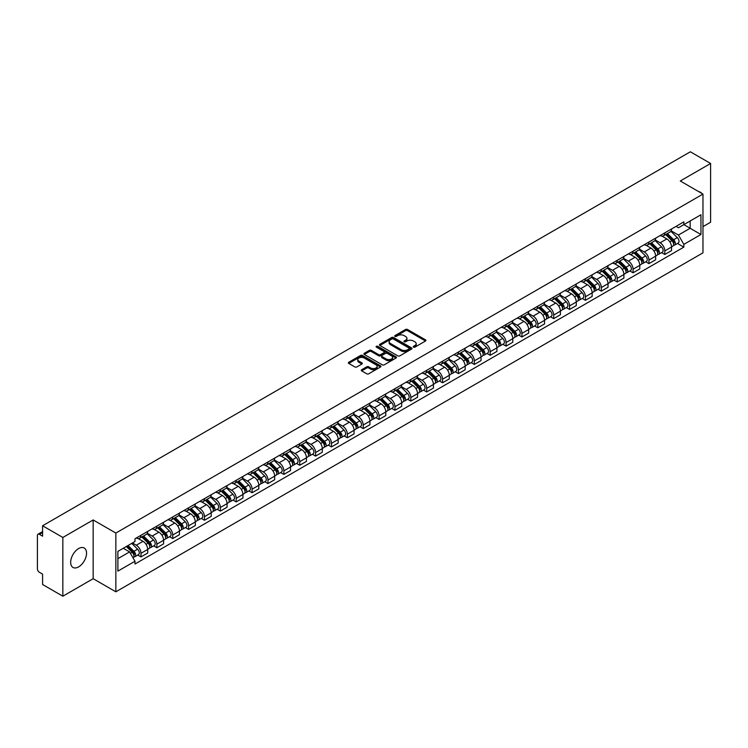 <?xml version="1.0" encoding="UTF-8"?>
<svg xmlns="http://www.w3.org/2000/svg" width="748" height="748" viewBox="0 0 748 748"><rect width="100%" height="100%" fill="white"/><g stroke="black" fill="none" stroke-linecap="round" stroke-linejoin="round"><path stroke-width="1.12" d="M413.513 347.137A0.991 0.57 0 0 0 414.906 347.137L425.519 341.013A1.412 0.813 0 0 0 425.93 340.434A1.412 0.813 0 0 0 425.519 339.863L407.538 329.485A1.412 0.813 0 0 0 405.547 329.485L394.935 335.609A0.991 0.57 0 0 0 396.328 336.413L397.702 335.618A4.516 2.609 0 0 1 404.098 335.618L405.594 336.488A4.516 2.609 0 0 1 406.921 338.33A4.516 2.609 0 0 1 405.594 340.181L404.219 340.966A0.991 0.57 0 0 0 405.622 341.78L406.996 340.985A4.516 2.609 0 0 1 413.382 340.985L414.878 341.845A4.516 2.609 0 0 1 416.206 343.697A4.516 2.609 0 0 1 414.878 345.539L413.513 346.333A0.991 0.57 0 0 0 413.513 347.137L413.513 346.333M78.605 566.89A11.22 6.48 120 0 0 85.945 557.008A11.22 6.48 120 0 0 84.225 548.013A11.22 6.48 120 0 0 78.605 548.565A11.22 6.48 120 0 0 71.275 558.457A11.22 6.48 120 0 0 72.995 567.452A11.22 6.48 120 0 0 78.605 566.89M701.633 193.321A11.22 6.48 120 0 0 700.437 192.236A11.22 6.48 120 0 0 698.913 191.74M361.695 369.727A1.412 0.813 0 0 0 361.284 370.307A1.412 0.813 0 0 0 361.695 370.886L366.744 373.794A1.412 0.813 0 0 0 368.736 373.794L380.526 366.988A1.412 0.813 0 0 0 380.938 366.417A1.412 0.813 0 0 0 380.526 365.837L362.546 355.459A1.412 0.813 0 0 0 360.545 355.459L348.764 362.266A1.412 0.813 0 0 0 348.353 362.836A1.412 0.813 0 0 0 348.764 363.416L354.851 366.931A1.412 0.813 0 0 0 356.852 366.931L361.901 364.024A1.412 0.813 0 0 0 362.312 363.444A1.412 0.813 0 0 0 361.901 362.864L358.872 361.125A3.777 2.179 0 0 1 357.768 359.582A3.777 2.179 0 0 1 360.106 357.563A3.777 2.179 0 0 1 364.22 358.04L376.057 364.874A3.777 2.179 0 0 1 377.16 366.417A3.777 2.179 0 0 1 374.832 368.427A3.777 2.179 0 0 1 370.709 367.96L368.736 366.819A1.412 0.813 0 0 0 366.744 366.819L361.695 369.727L361.695 370.886M115.856 533.053L93.163 519.954L62.841 537.466L42.589 525.769L690.348 151.788L710.6 163.485L680.278 180.988L702.97 194.087L115.856 533.053L115.856 591.808L702.97 252.833L702.97 194.087M397.805 355.861A1.412 0.813 0 0 0 399.797 355.861L411.587 349.054A1.412 0.813 0 0 0 411.998 348.484A1.412 0.813 0 0 0 411.587 347.904L393.607 337.526A1.412 0.813 0 0 0 391.606 337.526L379.825 344.332A1.412 0.813 0 0 0 379.414 344.903A1.412 0.813 0 0 0 379.825 345.483L397.805 355.861M376.777 347.353A0.991 0.57 0 0 1 377.777 347.493L377.777 346.315L396.057 356.871A1.412 0.813 0 0 1 396.468 357.451A1.412 0.813 0 0 1 396.057 358.021L384.266 364.828A1.412 0.813 0 0 1 382.275 364.828L364.295 354.449L364.295 353.299A1.412 0.813 0 0 0 363.883 353.869A1.412 0.813 0 0 0 364.295 354.449M364.295 353.299L369.334 350.382A1.412 0.813 0 0 1 371.335 350.382L378.628 354.589A1.412 0.813 0 0 0 380.62 354.589L383.967 352.663A1.412 0.813 0 0 0 384.388 352.084A1.412 0.813 0 0 0 383.967 351.504L376.375 347.128A0.991 0.57 0 0 1 377.777 346.315M62.841 537.466L62.841 596.212L42.589 584.515L42.589 574.118L39.438 572.304A2.88 1.664 -120 0 1 37.4 568.779L37.4 535.521A2.88 1.664 -120 0 1 37.998 534.203L42.589 531.557M702.97 226.635L710.6 222.231L710.6 163.485M62.841 596.212L93.163 578.7L115.856 591.808M42.589 525.769L42.589 536.166L39.438 534.353A2.88 1.664 -120 0 0 37.998 534.203M664.813 232.862A6.62 3.824 60 0 1 663.439 235.835L670.152 231.955A6.62 3.824 -120 0 0 671.526 228.982M655.276 239.986L660.129 242.791A6.62 3.824 60 0 1 664.813 250.898L671.526 247.018A6.62 3.824 -120 0 0 666.842 238.911L662.036 236.134M671.526 247.018L671.526 250.599L664.813 254.479L661.587 252.618M663.439 235.835A6.62 3.824 60 0 1 660.185 235.536M664.813 250.898L664.813 254.479M648.937 242.025A6.62 3.824 60 0 1 647.562 244.998L654.285 241.118A6.62 3.824 -120 0 0 655.65 238.144M645.72 261.781L648.937 263.642L655.65 259.771L655.65 256.181A6.62 3.824 -120 0 0 650.975 248.074L646.169 245.297M647.562 244.998A6.62 3.824 60 0 1 644.309 244.699M639.409 249.149L644.252 251.954A6.62 3.824 60 0 1 648.937 260.061L648.937 263.642M633.06 251.188A6.62 3.824 60 0 1 631.695 254.161L638.409 250.281A6.62 3.824 -120 0 0 639.783 247.317M629.844 270.954L633.06 272.805L639.783 268.934L639.783 265.344A6.62 3.824 -120 0 0 635.099 257.237L630.293 254.47M631.695 254.161A6.62 3.824 60 0 1 628.432 253.862M623.533 258.322L628.385 261.117A6.62 3.824 60 0 1 633.06 269.224L633.06 272.805M617.194 260.351A6.62 3.824 60 0 1 615.819 263.324L622.532 259.453A6.62 3.824 -120 0 0 623.907 256.48M613.968 280.117L617.194 281.977L623.907 278.097L623.907 274.516A6.62 3.824 -120 0 0 619.222 266.41L614.417 263.633M615.819 263.324A6.62 3.824 60 0 1 612.565 263.025M607.657 267.485L612.509 270.28A6.62 3.824 60 0 1 617.194 278.387L617.194 281.977M601.317 269.523A6.62 3.824 60 0 1 599.943 272.487L606.665 268.616A6.62 3.824 -120 0 0 608.03 265.643M598.101 289.28L601.317 291.14L608.03 287.26L608.03 283.679A6.62 3.824 -120 0 0 603.356 275.573L598.55 272.796M599.943 272.487A6.62 3.824 60 0 1 596.689 272.188M591.79 276.648L596.633 279.443A6.62 3.824 60 0 1 601.317 287.55L601.317 291.14M585.441 278.686A6.62 3.824 60 0 1 584.076 281.659L590.789 277.779A6.62 3.824 -120 0 0 592.154 274.806M582.225 298.443L585.441 300.303L592.164 296.423L592.164 292.842A6.62 3.824 -120 0 0 587.479 284.736L582.673 281.959M584.076 281.659A6.62 3.824 60 0 1 580.813 281.36M575.913 285.811L580.766 288.616A6.62 3.824 60 0 1 585.441 296.722L585.441 300.303M569.574 287.849A6.62 3.824 60 0 1 568.2 290.822L574.913 286.942A6.62 3.824 -120 0 0 576.287 283.969M566.348 307.606L569.574 309.466L576.287 305.586L576.287 302.005A6.62 3.824 -120 0 0 571.603 293.899L566.797 291.122M568.2 290.822A6.62 3.824 60 0 1 564.936 290.523M560.037 294.974L564.89 297.779A6.62 3.824 60 0 1 569.574 305.885L569.574 309.466M553.698 297.012A6.62 3.824 60 0 1 552.323 299.985L559.037 296.105A6.62 3.824 -120 0 0 560.411 293.132M550.472 316.769L553.698 318.629L560.411 314.758L560.411 311.168A6.62 3.824 -120 0 0 555.736 303.062L550.921 300.285M552.323 299.985A6.62 3.824 60 0 1 549.069 299.686M544.161 304.137L549.013 306.942A6.62 3.824 60 0 1 553.698 315.048L553.698 318.629M537.821 306.175A6.62 3.824 60 0 1 536.456 309.148L543.17 305.268A6.62 3.824 -120 0 0 544.535 302.304M534.605 325.941L537.821 327.792L544.535 323.921L544.535 320.331A6.62 3.824 -120 0 0 539.86 312.225L535.054 309.457M536.456 309.148A6.62 3.824 60 0 1 533.193 308.849M528.294 313.309L533.146 316.105A6.62 3.824 60 0 1 537.821 324.211L537.821 327.792M521.945 315.338A6.62 3.824 60 0 1 520.58 318.311L527.293 314.431A6.62 3.824 -120 0 0 528.668 311.467M518.729 335.104L521.945 336.965L528.668 333.084L528.668 329.503A6.62 3.824 -120 0 0 523.983 321.397L519.177 318.62M520.58 318.311A6.62 3.824 60 0 1 517.317 318.012M512.417 322.472L517.27 325.268A6.62 3.824 60 0 1 521.945 333.374L521.945 336.965M506.078 324.51A6.62 3.824 60 0 1 504.704 327.474L511.417 323.604A6.62 3.824 -120 0 0 512.791 320.63M502.852 344.267L506.078 346.128L512.791 342.247L512.791 338.666A6.62 3.824 -120 0 0 508.107 330.56L503.301 327.783M504.704 327.474A6.62 3.824 60 0 1 501.45 327.175M496.541 331.635L501.394 334.431A6.62 3.824 60 0 1 506.078 342.537L506.078 346.128M490.202 333.673A6.62 3.824 60 0 1 488.827 336.637L495.55 332.767A6.62 3.824 -120 0 0 496.915 329.793M486.985 353.43L490.202 355.291L496.915 351.41L496.915 347.829A6.62 3.824 -120 0 0 492.24 339.723L487.434 336.946M488.827 336.637A6.62 3.824 60 0 1 485.574 336.348M480.674 340.798L485.517 343.603A6.62 3.824 60 0 1 490.202 351.71L490.202 355.291M474.326 342.836A6.62 3.824 60 0 1 472.96 345.81L479.674 341.93A6.62 3.824 -120 0 0 481.048 338.956M471.109 362.593L474.326 364.454L481.048 360.573L481.048 356.992A6.62 3.824 -120 0 0 476.364 348.886L471.558 346.109M472.96 345.81A6.62 3.824 60 0 1 469.697 345.511M464.798 349.961L469.651 352.766A6.62 3.824 60 0 1 474.326 360.873L474.326 364.454M458.459 351.999A6.62 3.824 60 0 1 457.084 354.973L463.797 351.093A6.62 3.824 -120 0 0 465.172 348.119M455.233 371.756L458.459 373.617L465.172 369.736L465.172 366.155A6.62 3.824 -120 0 0 460.488 358.049L455.682 355.272M457.084 354.973A6.62 3.824 60 0 1 453.83 354.674M448.922 359.124L453.774 361.929A6.62 3.824 60 0 1 458.459 370.036L458.459 373.617M442.582 361.162A6.62 3.824 60 0 1 441.208 364.136L447.93 360.256A6.62 3.824 -120 0 0 449.296 357.282M439.366 380.928L442.582 382.78L449.296 378.909L449.296 375.318A6.62 3.824 -120 0 0 444.621 367.212L439.805 364.435M441.208 364.136A6.62 3.824 60 0 1 437.954 363.837M433.055 368.287L437.898 371.092A6.62 3.824 60 0 1 442.582 379.199L442.582 382.78M426.706 370.325A6.62 3.824 60 0 1 425.341 373.299L432.054 369.419A6.62 3.824 -120 0 0 433.419 366.455M423.49 390.091L426.706 391.943L433.429 388.072L433.429 384.491A6.62 3.824 -120 0 0 428.744 376.375L423.938 373.607M425.341 373.299A6.62 3.824 60 0 1 422.078 373M417.178 377.459L422.031 380.255A6.62 3.824 60 0 1 426.706 388.362L426.706 391.943M410.839 379.488A6.62 3.824 60 0 1 409.465 382.462L416.178 378.591A6.62 3.824 -120 0 0 417.552 375.618M407.613 399.254L410.839 401.115L417.552 397.235L417.552 393.654A6.62 3.824 -120 0 0 412.868 385.547L408.062 382.77M409.465 382.462A6.62 3.824 60 0 1 406.201 382.163M401.302 386.623L406.155 389.418A6.62 3.824 60 0 1 410.839 397.525L410.839 401.115M394.963 388.661A6.62 3.824 60 0 1 393.588 391.625L400.302 387.754A6.62 3.824 -120 0 0 401.676 384.781M391.737 408.417L394.963 410.278L401.676 406.398L401.676 402.817A6.62 3.824 -120 0 0 396.992 394.71L392.186 391.933M393.588 391.625A6.62 3.824 60 0 1 390.334 391.326M385.426 395.786L390.278 398.581A6.62 3.824 60 0 1 394.963 406.697L394.963 410.278M379.086 397.824A6.62 3.824 60 0 1 377.721 400.797L384.435 396.917A6.62 3.824 -120 0 0 385.8 393.944M375.87 417.58L379.086 419.441L385.8 415.561L385.8 411.98A6.62 3.824 -120 0 0 381.125 403.873L376.319 401.096M377.721 400.797A6.62 3.824 60 0 1 374.458 400.498M369.559 404.949L374.411 407.754A6.62 3.824 60 0 1 379.086 415.86L379.086 419.441M363.21 406.987A6.62 3.824 60 0 1 361.845 409.96L368.558 406.08A6.62 3.824 -120 0 0 369.933 403.107M359.994 426.743L363.21 428.604L369.933 424.724L369.933 421.143A6.62 3.824 -120 0 0 365.248 413.036L360.442 410.259M361.845 409.96A6.62 3.824 60 0 1 358.582 409.661M353.682 414.111L358.535 416.916A6.62 3.824 60 0 1 363.21 425.023L363.21 428.604M347.343 416.15A6.62 3.824 60 0 1 345.969 419.123L352.682 415.243A6.62 3.824 -120 0 0 354.056 412.27M344.117 435.906L347.343 437.767L354.056 433.896L354.056 430.306A6.62 3.824 -120 0 0 349.372 422.199L344.566 419.422M345.969 419.123A6.62 3.824 60 0 1 342.715 418.824M337.806 423.274L342.659 426.079A6.62 3.824 60 0 1 347.343 434.186L347.343 437.767M331.467 425.313A6.62 3.824 60 0 1 330.092 428.286L336.815 424.406A6.62 3.824 -120 0 0 338.18 421.442M328.25 445.079L331.467 446.93L338.18 443.059L338.18 439.478A6.62 3.824 -120 0 0 333.505 431.362L328.699 428.595M330.092 428.286A6.62 3.824 60 0 1 326.839 427.987M321.939 432.447L326.783 435.243A6.62 3.824 60 0 1 331.467 443.349L331.467 446.93M315.591 434.476A6.62 3.824 60 0 1 314.225 437.449L320.939 433.578A6.62 3.824 -120 0 0 322.313 430.605M312.374 454.242L315.591 456.102L322.313 452.222L322.313 448.641A6.62 3.824 -120 0 0 317.629 440.535L312.823 437.758M314.225 437.449A6.62 3.824 60 0 1 310.962 437.15M306.063 441.61L310.916 444.406A6.62 3.824 60 0 1 315.591 452.512L315.591 456.102M299.724 443.648A6.62 3.824 60 0 1 298.349 446.612L305.062 442.741A6.62 3.824 -120 0 0 306.437 439.768M296.498 463.405L299.724 465.265L306.437 461.385L306.437 457.804A6.62 3.824 -120 0 0 301.753 449.698L296.947 446.921M298.349 446.612A6.62 3.824 60 0 1 295.086 446.313M290.187 450.773L295.039 453.569A6.62 3.824 60 0 1 299.724 461.684L299.724 465.265M283.847 452.811A6.62 3.824 60 0 1 282.473 455.784L289.196 451.904A6.62 3.824 -120 0 0 290.561 448.931M280.631 472.568L283.847 474.428L290.561 470.548L290.561 466.967A6.62 3.824 -120 0 0 285.886 458.861L281.07 456.084M282.473 455.784A6.62 3.824 60 0 1 279.219 455.485M274.32 459.936L279.163 462.741A6.62 3.824 60 0 1 283.847 470.847L283.847 474.428M267.971 461.974A6.62 3.824 60 0 1 266.606 464.947L273.319 461.067A6.62 3.824 -120 0 0 274.684 458.094M264.755 481.731L267.971 483.591L274.684 479.711L274.684 476.13A6.62 3.824 -120 0 0 270.009 468.024L265.203 465.247M266.606 464.947A6.62 3.824 60 0 1 263.343 464.648M258.443 469.099L263.296 471.904A6.62 3.824 60 0 1 267.971 480.01L267.971 483.591M252.095 471.137A6.62 3.824 60 0 1 250.73 474.11L257.443 470.23A6.62 3.824 -120 0 0 258.817 467.257M248.878 490.894L252.104 492.754L258.817 488.883L258.817 485.293A6.62 3.824 -120 0 0 254.133 477.187L249.327 474.41M250.73 474.11A6.62 3.824 60 0 1 247.466 473.811M242.567 478.262L247.42 481.067A6.62 3.824 60 0 1 252.104 489.173L252.104 492.754M236.228 480.3A6.62 3.824 60 0 1 234.853 483.273L241.567 479.393A6.62 3.824 -120 0 0 242.941 476.429M233.002 500.066L236.228 501.917L242.941 498.046L242.941 494.456A6.62 3.824 -120 0 0 238.257 486.35L233.451 483.582M234.853 483.273A6.62 3.824 60 0 1 231.6 482.974M226.691 487.434L231.543 490.23A6.62 3.824 60 0 1 236.228 498.336L236.228 501.917M220.351 489.463A6.62 3.824 60 0 1 218.977 492.436L225.7 488.556A6.62 3.824 -120 0 0 227.065 485.592M217.135 509.229L220.351 511.09L227.065 507.209L227.065 503.628A6.62 3.824 -120 0 0 222.39 495.522L217.584 492.745M218.977 492.436A6.62 3.824 60 0 1 215.723 492.137M210.824 496.597L215.676 499.393A6.62 3.824 60 0 1 220.351 507.499L220.351 511.09M204.475 498.635A6.62 3.824 60 0 1 203.11 501.599L209.823 497.729A6.62 3.824 -120 0 0 211.198 494.755M201.259 518.392L204.475 520.253L211.198 516.372L211.198 512.791A6.62 3.824 -120 0 0 206.513 504.685L201.708 501.908M203.11 501.599A6.62 3.824 60 0 1 199.847 501.3M194.948 505.76L199.8 508.556A6.62 3.824 60 0 1 204.475 516.662L204.475 520.253M188.608 507.799A6.62 3.824 60 0 1 187.234 510.762L193.947 506.892A6.62 3.824 -120 0 0 195.322 503.918M185.382 527.555L188.608 529.416L195.322 525.535L195.322 521.954A6.62 3.824 -120 0 0 190.637 513.848L185.831 511.071M187.234 510.762A6.62 3.824 60 0 1 183.98 510.473M179.071 514.923L183.924 517.728A6.62 3.824 60 0 1 188.608 525.835L188.608 529.416M172.732 516.962A6.62 3.824 60 0 1 171.357 519.935L178.08 516.055A6.62 3.824 -120 0 0 179.445 513.081M169.516 536.718L172.732 538.579L179.445 534.698L179.445 531.117A6.62 3.824 -120 0 0 174.77 523.011L169.964 520.234M171.357 519.935A6.62 3.824 60 0 1 168.104 519.636M163.204 524.086L168.048 526.891A6.62 3.824 60 0 1 172.732 534.998L172.732 538.579M156.856 526.125A6.62 3.824 60 0 1 155.491 529.098L162.204 525.218A6.62 3.824 -120 0 0 163.578 522.244M153.639 545.881L156.856 547.742L163.578 543.871L163.578 540.28A6.62 3.824 -120 0 0 158.894 532.174L154.088 529.397M155.491 529.098A6.62 3.824 60 0 1 152.227 528.799M147.328 533.249L152.181 536.054A6.62 3.824 60 0 1 156.856 544.161L156.856 547.742M140.989 535.288A6.62 3.824 60 0 1 139.614 538.261L146.328 534.381A6.62 3.824 -120 0 0 147.702 531.407M137.763 555.053L140.989 556.905L147.702 553.034L147.702 549.443A6.62 3.824 -120 0 0 143.018 541.337L138.212 538.569M139.614 538.261A6.62 3.824 60 0 1 136.351 537.962M132.433 542.983L136.304 545.217A6.62 3.824 60 0 1 140.989 553.324L140.989 556.905M676.052 226.373L678.445 227.747L700.932 214.769L690.152 220.997L690.152 228.28L678.445 235.031L671.152 230.823M117.885 558.672L129.591 551.912L134.986 561.252L117.885 571.126L117.885 551.388L134.986 541.515L134.986 538.756L683.84 221.876L683.84 224.634L700.932 234.507L683.84 244.372L678.445 235.031M700.932 214.769L700.932 234.507M134.986 561.252L134.986 564.02L683.84 247.139L683.84 244.372M93.163 519.954L93.163 578.7M129.591 551.912L123.28 548.275M677.464 243.455L683.84 247.139M413.906 347.278L414.878 346.717A4.516 2.609 0 0 0 416.206 344.865L416.206 343.697M406.921 338.33L406.921 339.508A4.516 2.609 0 0 1 405.594 341.35L404.612 341.92M425.5 341.023L407.538 330.653A1.412 0.813 0 0 0 405.547 330.653L395.327 336.553M411.568 349.064L393.607 338.704A1.412 0.813 0 0 0 391.606 338.704L379.844 345.492L379.825 344.332M409.091 348.886A0.991 0.57 0 0 0 409.091 348.072L393.308 338.966A0.991 0.57 0 0 0 391.915 338.966L390.465 339.798A4.516 2.609 0 0 0 389.138 341.649A4.516 2.609 0 0 0 390.465 343.491L401.246 349.718A4.516 2.609 0 0 0 407.641 349.718L409.091 348.886L409.091 350.055A0.991 0.57 0 0 0 409.38 349.653L409.38 348.484M389.138 341.649L389.138 342.827A4.516 2.609 0 0 0 390.465 344.669L390.465 343.491M409.091 350.055L407.641 350.896A4.516 2.609 0 0 1 401.246 350.896L390.465 344.669M364.313 354.459L369.334 351.56L369.334 350.382M384.388 352.084L384.388 353.262A1.412 0.813 0 0 1 383.967 353.832L380.62 355.768A1.412 0.813 0 0 1 378.628 355.768L371.335 351.56A1.412 0.813 0 0 0 369.334 351.56M377.777 347.493L396.038 358.04M386.192 358.965A3.777 2.179 0 0 0 390.306 359.433A3.777 2.179 0 0 0 392.644 357.422A3.777 2.179 0 0 0 391.531 355.88L387.371 353.467A1.412 0.813 0 0 0 385.37 353.467L382.022 355.403A1.412 0.813 0 0 0 381.611 355.973A1.412 0.813 0 0 0 382.022 356.553L386.192 358.965L386.192 360.134A3.777 2.179 0 0 0 390.306 360.611A3.777 2.179 0 0 0 392.644 358.591L392.644 357.422M381.611 355.973L381.611 357.151A1.412 0.813 0 0 0 382.022 357.731L382.022 356.553M386.192 360.134L382.022 357.731M377.16 366.417L377.16 367.586A3.777 2.179 0 0 1 374.832 369.606A3.777 2.179 0 0 1 370.709 369.129L368.736 367.997A1.412 0.813 0 0 0 366.744 367.997L361.714 370.896M357.768 359.582L357.768 360.76A3.777 2.179 0 0 0 358.872 362.294L358.872 361.125M361.901 362.864L361.901 364.024L358.872 362.294M380.508 367.006L362.546 356.637A1.412 0.813 0 0 0 360.545 356.637L348.783 363.425M665.664 234.545L671.919 240.716A3.6 2.076 60 0 1 672.863 246.111L671.526 246.887M666.917 235.779L669.563 237.312M666.356 234.143L673.209 240.903A1.73 1 60 0 1 673.658 243.493A1.73 1 60 0 1 673.509 243.558M667.394 233.544L673.649 239.715A3.6 2.076 60 0 1 674.593 245.11A3.6 2.076 60 0 1 673.509 245.232M670.891 231.272L677.314 237.602A3.6 2.076 60 0 1 678.258 242.997L674.593 245.11M649.788 243.708L656.043 249.879A3.6 2.076 60 0 1 656.996 255.274L655.65 256.05M651.04 244.942L653.687 246.475M650.489 243.315L657.333 250.066A1.73 1 60 0 1 657.791 252.656A1.73 1 60 0 1 657.632 252.721M651.517 242.717L657.773 248.878A3.6 2.076 60 0 1 658.726 254.273A3.6 2.076 60 0 1 657.642 254.395M655.024 240.435L661.438 246.765A3.6 2.076 60 0 1 662.391 252.16L658.726 254.273M633.921 252.88L640.176 259.042A3.6 2.076 60 0 1 641.12 264.437L639.774 265.213M635.164 254.105L637.82 255.638M634.613 252.478L641.457 259.229A1.73 1 60 0 1 641.915 261.819A1.73 1 60 0 1 641.756 261.884M635.65 251.88L641.906 258.051A3.6 2.076 60 0 1 642.85 263.436A3.6 2.076 60 0 1 641.765 263.558M639.147 249.598L645.561 255.928A3.6 2.076 60 0 1 646.515 261.323L642.85 263.436M618.044 262.043L624.3 268.214A3.6 2.076 60 0 1 625.244 273.6L623.907 274.376M619.288 263.268L621.943 264.801M618.736 261.641L625.59 268.392A1.73 1 60 0 1 626.039 270.982A1.73 1 60 0 1 625.88 271.047M619.774 261.043L626.029 267.214A3.6 2.076 60 0 1 626.974 272.609A3.6 2.076 60 0 1 625.889 272.721M623.271 258.771L629.694 265.101A3.6 2.076 60 0 1 630.639 270.486L626.974 272.609M602.168 271.206L608.423 277.377A3.6 2.076 60 0 1 609.377 282.772L608.03 283.539M603.421 272.44L606.067 273.964M602.869 270.804L609.714 277.564A1.73 1 60 0 1 610.172 280.154A1.73 1 60 0 1 610.013 280.21M603.898 270.206L610.153 276.377A3.6 2.076 60 0 1 611.107 281.772A3.6 2.076 60 0 1 610.013 281.884M607.404 267.934L613.818 274.264A3.6 2.076 60 0 1 614.763 279.659L611.107 281.772M586.301 280.369L592.547 286.54A3.6 2.076 60 0 1 593.501 291.935L592.154 292.711M587.545 281.603L590.2 283.127M586.993 279.967L593.837 286.727A1.73 1 60 0 1 594.295 289.317A1.73 1 60 0 1 594.136 289.373M588.031 279.369L594.277 285.54A3.6 2.076 60 0 1 595.23 290.935A3.6 2.076 60 0 1 594.146 291.047M591.528 277.097L597.942 283.427A3.6 2.076 60 0 1 598.896 288.822L595.23 290.935M570.425 289.532L576.68 295.703A3.6 2.076 60 0 1 577.624 301.098L576.287 301.874M571.668 290.766L574.324 292.3M571.117 289.13L577.961 295.89A1.73 1 60 0 1 578.419 298.48A1.73 1 60 0 1 578.26 298.546M572.155 288.532L578.41 294.703A3.6 2.076 60 0 1 579.354 300.098A3.6 2.076 60 0 1 578.269 300.21M575.651 286.26L582.075 292.59A3.6 2.076 60 0 1 583.019 297.985L579.354 300.098M554.549 298.695L560.804 304.866A3.6 2.076 60 0 1 561.757 310.261L560.411 311.037M555.801 299.929L558.447 301.463M555.24 298.302L562.094 305.053A1.73 1 60 0 1 562.543 307.643A1.73 1 60 0 1 562.393 307.709M556.278 297.704L562.533 303.866A3.6 2.076 60 0 1 563.487 309.261A3.6 2.076 60 0 1 562.393 309.382M559.775 295.423L566.199 301.753A3.6 2.076 60 0 1 567.143 307.148L563.487 309.261M538.682 307.867L544.927 314.029A3.6 2.076 60 0 1 545.881 319.424L544.535 320.2M539.925 309.092L542.571 310.626M539.373 307.465L546.218 314.216A1.73 1 60 0 1 546.676 316.806A1.73 1 60 0 1 546.517 316.871M540.411 306.867L546.657 313.038A3.6 2.076 60 0 1 547.611 318.424A3.6 2.076 60 0 1 546.526 318.545M543.908 304.586L550.322 310.916A3.6 2.076 60 0 1 551.276 316.311L547.611 318.424M522.805 317.03L529.06 323.201A3.6 2.076 60 0 1 530.005 328.587L528.668 329.363M524.049 318.255L526.704 319.789M523.497 316.628L530.341 323.379A1.73 1 60 0 1 530.8 325.969A1.73 1 60 0 1 530.641 326.034M524.535 316.03L530.79 322.201A3.6 2.076 60 0 1 531.735 327.596A3.6 2.076 60 0 1 530.65 327.708M528.032 313.749L534.446 320.088A3.6 2.076 60 0 1 535.4 325.474L531.735 327.596M506.929 326.193L513.184 332.364A3.6 2.076 60 0 1 514.128 337.759L512.791 338.526M508.182 327.418L510.828 328.952M507.621 325.791L514.474 332.551A1.73 1 60 0 1 514.923 335.132A1.73 1 60 0 1 514.774 335.197M508.659 325.193L514.914 331.364A3.6 2.076 60 0 1 515.858 336.759A3.6 2.076 60 0 1 514.774 336.871M512.156 322.921L518.579 329.251A3.6 2.076 60 0 1 519.523 334.646L515.858 336.759M491.053 335.356L497.308 341.527A3.6 2.076 60 0 1 498.262 346.922L496.915 347.698M492.306 336.591L494.952 338.115M491.754 334.954L498.598 341.714A1.73 1 60 0 1 499.056 344.304A1.73 1 60 0 1 498.897 344.361M492.782 334.356L499.038 340.527A3.6 2.076 60 0 1 499.991 345.922A3.6 2.076 60 0 1 498.907 346.034M496.289 332.084L502.703 338.414A3.6 2.076 60 0 1 503.656 343.809L499.991 345.922M475.186 344.519L481.441 350.69A3.6 2.076 60 0 1 482.385 356.085L481.039 356.861M476.429 345.754L479.085 347.278M475.878 344.117L482.722 350.877A1.73 1 60 0 1 483.18 353.467A1.73 1 60 0 1 483.021 353.524M476.915 343.519L483.171 349.69A3.6 2.076 60 0 1 484.115 355.085A3.6 2.076 60 0 1 483.03 355.197M480.412 341.247L486.826 347.577A3.6 2.076 60 0 1 487.78 352.972L484.115 355.085M459.309 353.682L465.565 359.853A3.6 2.076 60 0 1 466.509 365.248L465.172 366.024M460.553 354.917L463.208 356.45M460.001 353.29L466.855 360.04A1.73 1 60 0 1 467.304 362.63A1.73 1 60 0 1 467.145 362.696M461.039 352.691L467.294 358.853A3.6 2.076 60 0 1 468.239 364.248A3.6 2.076 60 0 1 467.154 364.37M464.536 350.41L470.959 356.74A3.6 2.076 60 0 1 471.904 362.135L468.239 364.248M443.433 362.855L449.688 369.016A3.6 2.076 60 0 1 450.642 374.411L449.296 375.187M444.686 364.08L447.332 365.613M444.125 362.453L450.979 369.203A1.73 1 60 0 1 451.437 371.793A1.73 1 60 0 1 451.278 371.859M445.163 361.854L451.418 368.025A3.6 2.076 60 0 1 452.372 373.411A3.6 2.076 60 0 1 451.278 373.533M448.669 359.573L455.083 365.903A3.6 2.076 60 0 1 456.028 371.298L452.372 373.411M427.566 372.018L433.812 378.189A3.6 2.076 60 0 1 434.766 383.574L433.419 384.35M428.81 373.243L431.456 374.776M428.258 371.616L435.102 378.366A1.73 1 60 0 1 435.56 380.956A1.73 1 60 0 1 435.401 381.022M429.296 371.017L435.542 377.188A3.6 2.076 60 0 1 436.495 382.583A3.6 2.076 60 0 1 435.411 382.696M432.793 368.736L439.207 375.075A3.6 2.076 60 0 1 440.161 380.461L436.495 382.583M411.69 381.181L417.945 387.352A3.6 2.076 60 0 1 418.889 392.747L417.552 393.513M412.933 382.406L415.589 383.939M412.382 380.779L419.226 387.539A1.73 1 60 0 1 419.684 390.119A1.73 1 60 0 1 419.525 390.185M413.42 380.18L419.675 386.351A3.6 2.076 60 0 1 420.619 391.746A3.6 2.076 60 0 1 419.535 391.859M416.916 377.908L423.331 384.238A3.6 2.076 60 0 1 424.284 389.633L420.619 391.746M395.814 390.344L402.069 396.515A3.6 2.076 60 0 1 403.022 401.91L401.676 402.686M397.066 391.578L399.713 393.102M396.505 389.942L403.359 396.702A1.73 1 60 0 1 403.808 399.292A1.73 1 60 0 1 403.658 399.348M397.543 389.343L403.798 395.514A3.6 2.076 60 0 1 404.752 400.909A3.6 2.076 60 0 1 403.658 401.022M401.04 387.071L407.464 393.401A3.6 2.076 60 0 1 408.408 398.796L404.752 400.909M379.937 399.507L386.192 405.678A3.6 2.076 60 0 1 387.146 411.073L385.8 411.849M381.19 400.741L383.836 402.265M380.639 399.105L387.483 405.865A1.73 1 60 0 1 387.941 408.455A1.73 1 60 0 1 387.782 408.511M381.676 398.506L387.922 404.677A3.6 2.076 60 0 1 388.876 410.072A3.6 2.076 60 0 1 387.791 410.185M385.173 396.234L391.587 402.564A3.6 2.076 60 0 1 392.541 407.959L388.876 410.072M364.07 408.67L370.325 414.841A3.6 2.076 60 0 1 371.27 420.236L369.933 421.012M365.314 409.904L367.969 411.437M364.762 408.277L371.606 415.028A1.73 1 60 0 1 372.065 417.618A1.73 1 60 0 1 371.906 417.683M365.8 407.679L372.055 413.84A3.6 2.076 60 0 1 373 419.235A3.6 2.076 60 0 1 371.915 419.357M369.297 405.397L375.711 411.727A3.6 2.076 60 0 1 376.665 417.122L373 419.235M348.194 417.833L354.449 424.004A3.6 2.076 60 0 1 355.394 429.399L354.056 430.175M349.438 419.067L352.093 420.6M348.886 417.44L355.739 424.191A1.73 1 60 0 1 356.188 426.781A1.73 1 60 0 1 356.039 426.846M349.924 416.842L356.179 423.003A3.6 2.076 60 0 1 357.123 428.398A3.6 2.076 60 0 1 356.039 428.52M353.421 414.56L359.844 420.89A3.6 2.076 60 0 1 360.788 426.285L357.123 428.398M332.318 427.005L338.573 433.167A3.6 2.076 60 0 1 339.527 438.562L338.18 439.338M333.571 428.23L336.217 429.763M333.019 426.603L339.863 433.354A1.73 1 60 0 1 340.321 435.944A1.73 1 60 0 1 340.162 436.009M334.047 426.005L340.303 432.176A3.6 2.076 60 0 1 341.256 437.571A3.6 2.076 60 0 1 340.162 437.683M337.554 423.723L343.968 430.053A3.6 2.076 60 0 1 344.912 435.448L341.256 437.571M316.451 436.168L322.697 442.339A3.6 2.076 60 0 1 323.65 447.725L322.304 448.501M317.694 437.393L320.35 438.926M317.143 435.766L323.987 442.526A1.73 1 60 0 1 324.445 445.107A1.73 1 60 0 1 324.286 445.172M318.181 435.168L324.426 441.339A3.6 2.076 60 0 1 325.38 446.734A3.6 2.076 60 0 1 324.295 446.846M321.677 432.896L328.091 439.226A3.6 2.076 60 0 1 329.045 444.611L325.38 446.734M300.574 445.331L306.83 451.502A3.6 2.076 60 0 1 307.774 456.897L306.437 457.673M301.818 446.565L304.473 448.089M301.266 444.929L308.12 451.689A1.73 1 60 0 1 308.569 454.279A1.73 1 60 0 1 308.41 454.335M302.304 444.331L308.559 450.502A3.6 2.076 60 0 1 309.504 455.897A3.6 2.076 60 0 1 308.419 456.009M305.801 442.059L312.225 448.389A3.6 2.076 60 0 1 313.169 453.784L309.504 455.897M284.698 454.494L290.953 460.665A3.6 2.076 60 0 1 291.907 466.06L290.561 466.836M285.951 455.728L288.597 457.252M285.39 454.092L292.244 460.852A1.73 1 60 0 1 292.702 463.442A1.73 1 60 0 1 292.543 463.498M286.428 453.494L292.683 459.665A3.6 2.076 60 0 1 293.637 465.06A3.6 2.076 60 0 1 292.543 465.172M289.934 451.222L296.348 457.552A3.6 2.076 60 0 1 297.293 462.947L293.637 465.06M268.831 463.657L275.077 469.828A3.6 2.076 60 0 1 276.031 475.223L274.684 475.999M270.075 464.891L272.721 466.425M269.523 463.255L276.367 470.015A1.73 1 60 0 1 276.825 472.605A1.73 1 60 0 1 276.666 472.671M270.561 462.657L276.807 468.828A3.6 2.076 60 0 1 277.76 474.223A3.6 2.076 60 0 1 276.676 474.344M274.058 460.385L280.472 466.715A3.6 2.076 60 0 1 281.426 472.11L277.76 474.223M252.955 472.82L259.21 478.991A3.6 2.076 60 0 1 260.154 484.386L258.817 485.162M254.198 474.054L256.854 475.588M253.647 472.427L260.491 479.178A1.73 1 60 0 1 260.949 481.768A1.73 1 60 0 1 260.79 481.834M254.685 471.829L260.94 477.991A3.6 2.076 60 0 1 261.884 483.386A3.6 2.076 60 0 1 260.8 483.507M258.182 469.548L264.596 475.878A3.6 2.076 60 0 1 265.549 481.273L261.884 483.386M237.079 481.993L243.334 488.154A3.6 2.076 60 0 1 244.278 493.549L242.941 494.325M238.332 483.217L240.978 484.751M237.771 481.59L244.624 488.341A1.73 1 60 0 1 245.073 490.931A1.73 1 60 0 1 244.923 490.997M238.808 480.992L245.064 487.163A3.6 2.076 60 0 1 246.008 492.549A3.6 2.076 60 0 1 244.923 492.67M242.305 478.711L248.729 485.041A3.6 2.076 60 0 1 249.673 490.436L246.008 492.549M221.202 491.155L227.457 497.327A3.6 2.076 60 0 1 228.411 502.712L227.065 503.488M222.455 492.38L225.101 493.914M221.904 490.753L228.748 497.504A1.73 1 60 0 1 229.206 500.094A1.73 1 60 0 1 229.047 500.16M222.932 490.155L229.187 496.326A3.6 2.076 60 0 1 230.141 501.721A3.6 2.076 60 0 1 229.056 501.833M226.438 487.874L232.852 494.213A3.6 2.076 60 0 1 233.806 499.599L230.141 501.721M205.335 500.319L211.591 506.49A3.6 2.076 60 0 1 212.535 511.884L211.198 512.651M206.579 501.553L209.234 503.077M206.027 499.916L212.871 506.677A1.73 1 60 0 1 213.33 509.266A1.73 1 60 0 1 213.171 509.323M207.065 499.318L213.32 505.489A3.6 2.076 60 0 1 214.265 510.884A3.6 2.076 60 0 1 213.18 510.996M210.562 497.046L216.976 503.376A3.6 2.076 60 0 1 217.93 508.771L214.265 510.884M189.459 509.481L195.714 515.653A3.6 2.076 60 0 1 196.659 521.047L195.322 521.824M190.703 510.716L193.358 512.24M190.151 509.079L197.005 515.84A1.73 1 60 0 1 197.453 518.429A1.73 1 60 0 1 197.304 518.486M191.189 508.481L197.444 514.652A3.6 2.076 60 0 1 198.388 520.047A3.6 2.076 60 0 1 197.304 520.159M194.686 506.209L201.109 512.539A3.6 2.076 60 0 1 202.054 517.934L198.388 520.047M173.583 518.645L179.838 524.816A3.6 2.076 60 0 1 180.792 530.21L179.445 530.986M174.836 519.879L177.482 521.412M174.284 518.242L181.128 525.003A1.73 1 60 0 1 181.586 527.592A1.73 1 60 0 1 181.427 527.658M175.312 517.644L181.568 523.815A3.6 2.076 60 0 1 182.521 529.21A3.6 2.076 60 0 1 181.427 529.322M178.819 515.372L185.233 521.702A3.6 2.076 60 0 1 186.177 527.097L182.521 529.21M157.716 527.808L163.962 533.979A3.6 2.076 60 0 1 164.915 539.373L163.569 540.15M158.959 529.042L161.615 530.575M158.408 527.415L165.252 534.165A1.73 1 60 0 1 165.71 536.755A1.73 1 60 0 1 165.551 536.821M159.446 526.816L165.691 532.978A3.6 2.076 60 0 1 166.645 538.373A3.6 2.076 60 0 1 165.56 538.495M162.942 524.535L169.357 530.865A3.6 2.076 60 0 1 170.31 536.26L166.645 538.373M141.839 536.98L148.095 543.142A3.6 2.076 60 0 1 149.039 548.536L147.702 549.312M143.083 538.205L145.738 539.738M142.531 536.578L149.385 543.329A1.73 1 60 0 1 149.834 545.918A1.73 1 60 0 1 149.675 545.984M143.569 535.979L149.824 542.15A3.6 2.076 60 0 1 150.769 547.536A3.6 2.076 60 0 1 149.684 547.658M147.066 533.698L153.49 540.028A3.6 2.076 60 0 1 154.434 545.423L150.769 547.536M126.337 546.508L132.218 552.314A3.6 2.076 60 0 1 133.172 557.699L132.994 557.802M127.216 547.368L129.862 548.901M127.029 546.105L133.509 552.491A1.73 1 60 0 1 133.967 555.081A1.73 1 60 0 1 133.808 555.147M128.067 545.507L133.948 551.313A3.6 2.076 60 0 1 134.902 556.708A3.6 2.076 60 0 1 133.808 556.821M131.732 543.394L137.613 549.2A3.6 2.076 60 0 1 138.558 554.586L134.902 556.708M156.856 544.161L163.578 540.28M172.732 534.998L179.445 531.117M188.608 525.835L195.322 521.954M204.475 516.662L211.198 512.791M220.351 507.499L227.065 503.628M236.228 498.336L242.941 494.456M252.104 489.173L258.817 485.293M267.971 480.01L274.684 476.13M283.847 470.847L290.561 466.967M299.724 461.684L306.437 457.804M315.591 452.512L322.313 448.641M331.467 443.349L338.18 439.478M347.343 434.186L354.056 430.306M363.21 425.023L369.933 421.143M379.086 415.86L385.8 411.98M394.963 406.697L401.676 402.817M410.839 397.525L417.552 393.654M426.706 388.362L433.429 384.491M442.582 379.199L449.296 375.318M458.459 370.036L465.172 366.155M474.326 360.873L481.048 356.992M490.202 351.71L496.915 347.829M506.078 342.537L512.791 338.666M521.945 333.374L528.668 329.503M537.821 324.211L544.535 320.331M553.698 315.048L560.411 311.168M569.574 305.885L576.287 302.005M585.441 296.722L592.164 292.842M601.317 287.55L608.03 283.679M617.194 278.387L623.907 274.516M633.06 269.224L639.783 265.344M648.937 260.061L655.65 256.181M140.989 553.324L147.702 549.443M136.304 545.217L143.018 541.337M152.181 536.054L158.894 532.174M168.048 526.891L174.77 523.011M183.924 517.728L190.637 513.848M199.8 508.556L206.513 504.685M215.676 499.393L222.39 495.522M231.543 490.23L238.257 486.35M247.42 481.067L254.133 477.187M263.296 471.904L270.009 468.024M279.163 462.741L285.886 458.861M295.039 453.569L301.753 449.698M310.916 444.406L317.629 440.535M326.783 435.243L333.505 431.362M342.659 426.079L349.372 422.199M358.535 416.916L365.248 413.036M374.411 407.754L381.125 403.873M390.278 398.581L396.992 394.71M406.155 389.418L412.868 385.547M422.031 380.255L428.744 376.375M437.898 371.092L444.621 367.212M453.774 361.929L460.488 358.049M469.651 352.766L476.364 348.886M485.517 343.603L492.24 339.723M501.394 334.431L508.107 330.56M517.27 325.268L523.983 321.397M533.146 316.105L539.86 312.225M549.013 306.942L555.736 303.062M564.89 297.779L571.603 293.899M580.766 288.616L587.479 284.736M596.633 279.443L603.356 275.573M612.509 270.28L619.222 266.41M628.385 261.117L635.099 257.237M644.252 251.954L650.975 248.074M660.129 242.791L666.842 238.911M42.589 532.529L39.438 534.353M414.878 346.717L414.878 345.539M404.219 341.78L404.219 340.966M405.594 341.35L405.594 340.181M394.935 336.413L394.935 335.609M405.547 330.653L405.547 329.485M407.538 330.653L407.538 329.485M425.519 341.013L425.519 339.863M391.606 338.704L391.606 337.526M393.607 338.704L393.607 337.526M411.587 349.054L411.587 347.904M401.246 350.896L401.246 349.718M407.641 350.896L407.641 349.718M371.335 351.56L371.335 350.382M378.628 355.768L378.628 354.589M380.62 355.768L380.62 354.589M383.967 353.832L383.967 352.663M396.057 358.021L396.057 356.871M366.744 367.997L366.744 366.819M368.736 367.997L368.736 366.819M370.709 369.129L370.709 367.96M348.764 363.416L348.764 362.266M360.545 356.637L360.545 355.459M362.546 356.637L362.546 355.459M380.526 366.988L380.526 365.837M671.919 240.716L669.853 241.913M674.023 242.698L673.368 243.072M677.314 237.602L673.649 239.715M656.043 249.879L653.976 251.076M658.147 251.87L657.501 252.244M661.438 246.765L657.773 248.878M640.176 259.042L638.109 260.239M642.27 261.033L641.625 261.407M645.561 255.928L641.906 258.051M624.3 268.214L622.233 269.402M626.403 270.196L625.749 270.57M629.694 265.101L626.029 267.214M608.423 277.377L606.357 278.565M610.527 279.359L609.882 279.733M613.818 274.264L610.153 276.377M592.547 286.54L590.481 287.728M594.651 288.522L594.005 288.896M597.942 283.427L594.277 285.54M576.68 295.703L574.614 296.9M578.774 297.685L578.129 298.059M582.075 292.59L578.41 294.703M560.804 304.866L558.737 306.063M562.907 306.848L562.253 307.222M566.199 301.753L562.533 303.866M544.927 314.029L542.861 315.226M547.031 316.021L546.386 316.395M550.322 310.916L546.657 313.038M529.06 323.201L526.994 324.389M531.155 325.184L530.51 325.558M534.446 320.088L530.79 322.201M513.184 332.364L511.118 333.552M515.288 334.347L514.633 334.721M518.579 329.251L514.914 331.364M497.308 341.527L495.241 342.715M499.412 343.51L498.766 343.884M502.703 338.414L499.038 340.527M481.441 350.69L479.375 351.887M483.535 352.673L482.89 353.047M486.826 347.577L483.171 349.69M465.565 359.853L463.498 361.05M467.668 361.836L467.014 362.21M470.959 356.74L467.294 358.853M449.688 369.016L447.622 370.213M451.792 371.008L451.138 371.382M455.083 365.903L451.418 368.025M433.812 378.189L431.746 379.376M435.916 380.171L435.271 380.545M439.207 375.075L435.542 377.188M417.945 387.352L415.879 388.539M420.039 389.334L419.394 389.708M423.331 384.238L419.675 386.351M402.069 396.515L400.002 397.702M404.172 398.497L403.518 398.871M407.464 393.401L403.798 395.514M386.192 405.678L384.126 406.875M388.296 407.66L387.651 408.034M391.587 402.564L387.922 404.677M370.325 414.841L368.259 416.038M372.42 416.823L371.775 417.197M375.711 411.727L372.055 413.84M354.449 424.004L352.383 425.201M356.553 425.995L355.898 426.369M359.844 420.89L356.179 423.003M338.573 433.167L336.507 434.364M340.677 435.158L340.031 435.532M343.968 430.053L340.303 432.176M322.697 442.339L320.64 443.527M324.8 444.321L324.155 444.695M328.091 439.226L324.426 441.339M306.83 451.502L304.763 452.69M308.933 453.484L308.279 453.858M312.225 448.389L308.559 450.502M290.953 460.665L288.887 461.862M293.057 462.647L292.403 463.021M296.348 457.552L292.683 459.665M275.077 469.828L273.011 471.025M277.181 471.81L276.536 472.184M280.472 466.715L276.807 468.828M259.21 478.991L257.144 480.188M261.304 480.973L260.659 481.357M264.596 475.878L260.94 477.991M243.334 488.154L241.267 489.351M245.438 490.146L244.783 490.52M248.729 485.041L245.064 487.163M227.457 497.327L225.391 498.514M229.561 499.309L228.916 499.683M232.852 494.213L229.187 496.326M211.591 506.49L209.524 507.677M213.685 508.472L213.04 508.846M216.976 503.376L213.32 505.489M195.714 515.653L193.648 516.84M197.818 517.635L197.163 518.009M201.109 512.539L197.444 514.652M179.838 524.816L177.772 526.012M181.942 526.798L181.297 527.172M185.233 521.702L181.568 523.815M163.962 533.979L161.895 535.175M166.065 535.961L165.42 536.335M169.357 530.865L165.691 532.978M148.095 543.142L146.028 544.338M150.189 545.133L149.544 545.507M153.49 540.028L149.824 542.15M132.218 552.314L130.414 553.352M134.322 554.296L133.668 554.67M137.613 549.2L133.948 551.313"/></g></svg>
